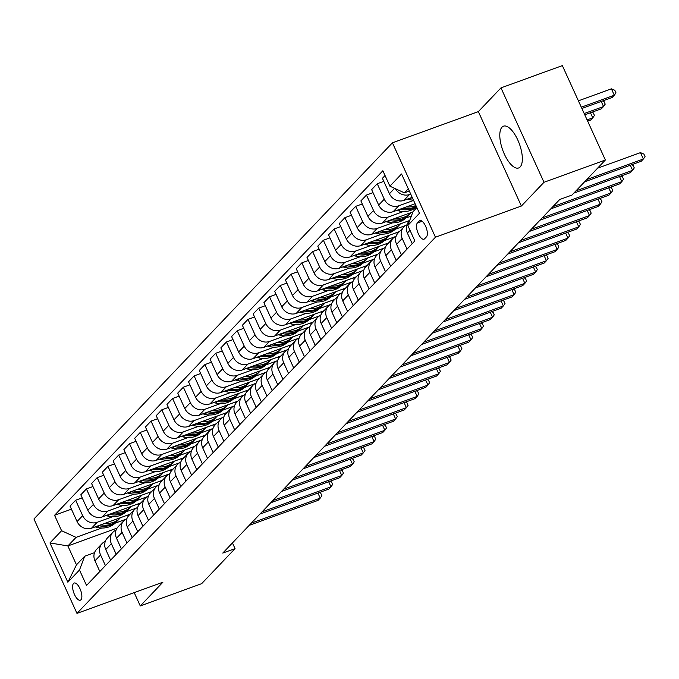 <?xml version="1.0" encoding="UTF-8"?>
<svg xmlns="http://www.w3.org/2000/svg" width="679" height="679" viewBox="0 0 679 679"><rect width="100%" height="100%" fill="white"/><g stroke="black" fill="none" stroke-linecap="round" stroke-linejoin="round"><path stroke-width="1.02" d="M520.139 166.966A22.229 8.895 -109.9 0 0 518.646 141.996A22.229 8.895 -109.9 0 0 503.487 126.175A22.229 8.895 -109.9 0 0 502.002 127.168A22.229 8.895 -109.9 0 0 503.495 152.138A22.229 8.895 -109.9 0 0 518.654 167.959A22.229 8.895 -109.9 0 0 520.139 166.966M80.962 599.778A9.116 3.65 -109.9 0 0 80.351 589.533A9.116 3.65 -109.9 0 0 74.13 583.04A9.116 3.65 -109.9 0 0 73.519 583.448A9.116 3.65 -109.9 0 0 74.13 593.692A9.116 3.65 -109.9 0 0 80.351 600.185A9.116 3.65 -109.9 0 0 80.962 599.778M392.428 142.811L33.95 518.985L76.973 613.392L435.451 237.209L392.428 142.811L478.356 111.619L521.379 206.026L543.998 182.286L500.975 87.88L478.356 111.619M500.975 87.88L562.356 65.608L605.371 160.015L543.998 182.286M605.371 160.015L571.981 195.051L559.708 199.507L222.771 553.079L235.044 548.624L232.447 542.928M419.274 220.998L417.381 222.984A8.835 3.539 -109.9 0 0 417.975 232.914A8.835 3.539 -109.9 0 0 424.002 239.203A8.835 3.539 -109.9 0 0 424.587 238.804L426.488 236.818A8.835 3.539 -109.9 0 0 425.894 226.896A8.835 3.539 -109.9 0 0 419.868 220.607A8.835 3.539 -109.9 0 0 419.274 220.998L420.573 220.531M408.274 188.745L404.378 192.828L389.907 186.19L382.871 170.752L54.558 515.285L71.422 509.157M389.907 186.19L401.544 173.977L419.452 213.274L407.816 225.479L412.985 211.712L416.872 207.63M117.06 528.101L67.875 545.95L76.481 564.835L84.663 556.245L79.494 570.012L86.53 585.451L414.852 240.918L407.816 225.479M79.494 570.012L67.858 582.217L49.957 542.928L61.585 530.723L54.558 515.285M134.204 592.623L140.281 605.948L201.655 583.668L235.044 548.624M140.281 605.948L162.901 582.209L76.973 613.392M521.379 206.026L435.451 237.209M84.663 556.245L94.534 552.664M409.318 191.037L404.378 192.828M410.702 194.084L409.522 194.517A11.399 10.244 -136.4 0 1 395.492 188.754M412.204 197.385L403.92 200.39A11.399 10.244 -136.4 0 1 389.449 193.753L382.413 178.314L385.052 175.538M413.596 200.424L398.751 205.813A11.399 10.244 -136.4 0 1 384.28 199.176L377.244 183.737L383.805 181.361M415.098 203.725L393.149 211.695A11.399 10.244 -136.4 0 1 378.678 205.05L371.642 189.619L377.244 183.737M403.394 211.525L387.981 217.119A11.399 10.244 -136.4 0 1 373.509 210.482L366.473 195.043L373.026 192.658M412.908 211.916L382.379 223.001A11.399 10.244 -136.4 0 1 367.908 216.355L360.872 200.916L366.473 195.043M411.364 216.024L405.983 217.976M392.623 222.831L377.201 228.424A11.399 10.244 -136.4 0 1 362.73 221.778L355.703 206.348L362.255 203.963M409.692 220.48L371.608 234.297A11.399 10.244 -136.4 0 1 357.137 227.66L350.101 212.221L355.703 206.348M405.728 225.462L395.212 229.281M381.853 234.128L366.431 239.729A11.399 10.244 -136.4 0 1 351.96 233.084L344.932 217.645L351.484 215.268M399.396 231.607L360.829 245.603A11.399 10.244 -136.4 0 1 346.358 238.966L339.33 223.527L344.932 217.645M394.957 236.767L384.441 240.587M371.082 245.433L355.66 251.035A11.399 10.244 -136.4 0 1 341.189 244.389L334.153 228.95L340.714 226.574M388.626 242.912L350.058 256.908A11.399 10.244 -136.4 0 1 335.587 250.271L328.551 234.832L334.153 228.95M384.187 248.073L373.671 251.892M360.303 256.738L344.89 262.332A11.399 10.244 -136.4 0 1 330.418 255.694L323.382 240.256L329.943 237.879M377.855 254.218L339.288 268.213A11.399 10.244 -136.4 0 1 324.817 261.568L317.78 246.137L323.382 240.256M373.416 259.378L362.9 263.189M349.532 268.044L334.119 273.637A11.399 10.244 -136.4 0 1 319.648 267L312.612 251.561L319.172 249.176M367.084 265.514L328.517 279.519A11.399 10.244 -136.4 0 1 314.046 272.873L307.01 257.434L312.612 251.561M362.645 270.675L352.129 274.494M338.762 279.349L323.348 284.942A11.399 10.244 -136.4 0 1 308.877 278.297L301.841 262.866L308.402 260.481M356.314 276.82L317.747 290.816A11.399 10.244 -136.4 0 1 303.275 284.178L296.239 268.74L301.841 262.866M351.875 281.98L341.359 285.8M327.991 290.646L312.578 296.248A11.399 10.244 -136.4 0 1 298.106 289.602L291.07 274.163L297.631 271.787M345.543 288.125L306.976 302.121A11.399 10.244 -136.4 0 1 292.505 295.484L285.469 280.045L291.07 274.163M341.104 293.286L330.58 297.105M317.22 301.951L301.807 307.545A11.399 10.244 -136.4 0 1 287.336 300.907L280.3 285.469L286.852 283.092M334.772 299.431L296.205 313.426A11.399 10.244 -136.4 0 1 281.734 306.781L274.698 291.35L280.3 285.469M330.325 304.591L319.809 308.41M306.45 313.257L291.028 318.85A11.399 10.244 -136.4 0 1 276.557 312.213L269.529 296.774L276.081 294.397M323.993 310.736L285.435 324.732A11.399 10.244 -136.4 0 1 270.963 318.086L263.927 302.656L269.529 296.774M319.554 315.896L309.038 319.707M295.679 324.562L280.257 330.155A11.399 10.244 -136.4 0 1 265.786 323.51L258.758 308.079L265.311 305.694M313.223 322.033L274.656 336.037A11.399 10.244 -136.4 0 1 260.184 329.391L253.157 313.953L258.758 308.079M308.784 327.193L298.268 331.012M284.908 335.867L269.487 341.461A11.399 10.244 -136.4 0 1 255.015 334.815L247.979 319.385L254.54 317M302.452 333.338L263.885 347.334A11.399 10.244 -136.4 0 1 249.414 340.697L242.378 325.258L247.979 319.385M298.013 338.498L287.497 342.318M274.138 347.164L258.716 352.766A11.399 10.244 -136.4 0 1 244.245 346.12L237.209 330.681L243.769 328.305M291.681 344.643L253.114 358.639A11.399 10.244 -136.4 0 1 238.643 352.002L231.607 336.563L237.209 330.681M287.242 349.804L276.726 353.623M263.359 358.47L247.945 364.063A11.399 10.244 -136.4 0 1 233.474 357.426L226.438 341.987L232.999 339.61M280.911 355.949L242.344 369.945A11.399 10.244 -136.4 0 1 227.872 363.299L220.836 347.869L226.438 341.987M276.472 361.109L265.956 364.92M252.588 369.775L237.175 375.368A11.399 10.244 -136.4 0 1 222.704 368.731L215.667 353.292L222.228 350.907M270.14 367.246L231.573 381.25A11.399 10.244 -136.4 0 1 217.102 374.604L210.066 359.166L215.667 353.292M265.701 372.406L255.185 376.225M241.817 381.08L226.404 386.674A11.399 10.244 -136.4 0 1 211.933 380.028L204.897 364.598L211.458 362.213M259.37 378.551L220.802 392.547A11.399 10.244 -136.4 0 1 206.331 385.91L199.295 370.471L204.897 364.598M254.931 383.711L244.415 387.531M231.047 392.377L215.633 397.979A11.399 10.244 -136.4 0 1 201.162 391.333L194.126 375.894L200.687 373.518M248.599 389.856L210.032 403.852A11.399 10.244 -136.4 0 1 195.56 397.215L188.524 381.776L194.126 375.894M244.151 395.017L233.635 398.836M220.276 403.682L204.863 409.284A11.399 10.244 -136.4 0 1 190.392 402.639L183.355 387.2L189.908 384.823M237.82 401.162L199.261 415.158A11.399 10.244 -136.4 0 1 184.79 408.52L177.754 393.082L183.355 387.2M233.381 406.322L222.865 410.141M209.505 414.988L194.084 420.581A11.399 10.244 -136.4 0 1 179.612 413.944L172.585 398.505L179.137 396.129M227.049 412.467L188.482 426.463A11.399 10.244 -136.4 0 1 174.011 419.817L166.983 404.387L172.585 398.505M222.61 417.627L212.094 421.438M198.735 426.293L183.313 431.886A11.399 10.244 -136.4 0 1 168.842 425.249L161.806 409.81L168.367 407.425M216.278 423.764L177.711 437.768A11.399 10.244 -136.4 0 1 163.24 431.123L156.212 415.684L161.806 409.81M211.84 428.924L201.323 432.744M187.964 437.599L172.542 443.192A11.399 10.244 -136.4 0 1 158.071 436.546L151.035 421.116L157.596 418.731M205.508 435.069L166.941 449.065A11.399 10.244 -136.4 0 1 152.469 442.428L145.433 426.989L151.035 421.116M201.069 440.23L190.553 444.049M177.185 448.895L161.772 454.497A11.399 10.244 -136.4 0 1 147.301 447.851L140.264 432.413L146.825 430.036M194.737 446.375L156.17 460.37A11.399 10.244 -136.4 0 1 141.699 453.733L134.663 438.294L140.264 432.413M190.298 451.535L179.782 455.354M166.414 460.201L151.001 465.794A11.399 10.244 -136.4 0 1 136.53 459.157L129.494 443.718L136.055 441.342M183.967 457.68L145.399 471.676A11.399 10.244 -136.4 0 1 130.928 465.03L123.892 449.6L129.494 443.718M179.528 462.84L169.012 466.66M155.644 471.506L140.23 477.099A11.399 10.244 -136.4 0 1 125.759 470.462L118.723 455.023L125.284 452.647M173.196 468.985L134.629 482.981A11.399 10.244 -136.4 0 1 120.158 476.335L113.121 460.905L118.723 455.023M168.757 474.146L158.241 477.957M144.873 482.811L129.46 488.405A11.399 10.244 -136.4 0 1 114.989 481.767L107.953 466.329L114.513 463.944M162.425 480.282L123.858 494.287A11.399 10.244 -136.4 0 1 109.387 487.641L102.351 472.202L107.953 466.329M157.986 485.443L147.462 489.262M134.102 494.117L118.689 499.71A11.399 10.244 -136.4 0 1 104.218 493.064L97.182 477.634L103.734 475.249M151.655 491.588L113.087 505.583A11.399 10.244 -136.4 0 1 98.616 498.946L91.58 483.507L97.182 477.634M147.207 496.748L136.691 500.567M123.332 505.414L107.91 511.015A11.399 10.244 -136.4 0 1 93.439 504.37L86.411 488.931L92.964 486.554M140.876 502.893L102.308 516.889A11.399 10.244 -136.4 0 1 87.846 510.252L80.809 494.813L86.411 488.931M136.437 508.053L125.921 511.873M112.561 516.719L97.139 522.312A11.399 10.244 -136.4 0 1 82.668 515.675L75.632 500.236L82.193 497.86M130.105 514.198L91.538 528.194A11.399 10.244 -136.4 0 1 77.067 521.548L70.039 506.118L75.632 500.236M125.666 519.359L115.15 523.169M101.791 528.024L76.056 537.361L67.875 545.95L49.957 542.928M412.204 243.693L407.358 233.041A11.399 10.244 -136.4 0 1 408.919 221.617L409.488 221.014M407.035 249.117L402.18 238.465A11.399 10.244 -136.4 0 1 403.75 227.041A11.399 10.244 -136.4 0 1 406.908 224.868M401.433 254.99L396.587 244.347A11.399 10.244 -136.4 0 1 398.149 232.914L403.75 227.041M396.264 260.422L391.41 249.77A11.399 10.244 -136.4 0 1 392.98 238.346A11.399 10.244 -136.4 0 1 396.137 236.173M390.663 266.295L385.808 255.652A11.399 10.244 -136.4 0 1 387.378 244.219L392.98 238.346M385.494 271.719L380.639 261.076A11.399 10.244 -136.4 0 1 382.209 249.643A11.399 10.244 -136.4 0 1 385.366 247.479M407.519 221.269L408.121 222.585M379.892 277.601L375.037 266.949A11.399 10.244 -136.4 0 1 376.607 255.525L382.209 249.643M374.723 283.024L369.868 272.381A11.399 10.244 -136.4 0 1 371.438 260.948A11.399 10.244 -136.4 0 1 374.596 258.784M396.748 232.566L397.342 233.89M369.121 288.906L364.267 278.254A11.399 10.244 -136.4 0 1 365.837 266.83L371.438 260.948M363.952 294.33L359.098 283.678A11.399 10.244 -136.4 0 1 360.668 272.254A11.399 10.244 -136.4 0 1 363.825 270.089M385.978 243.871L386.572 245.187M358.351 300.211L353.496 289.56A11.399 10.244 -136.4 0 1 355.066 278.127L360.668 272.254M353.182 305.635L348.327 294.983A11.399 10.244 -136.4 0 1 349.897 283.559A11.399 10.244 -136.4 0 1 353.055 281.386M375.198 255.177L375.801 256.492M347.58 311.508L342.725 300.865A11.399 10.244 -136.4 0 1 344.295 289.432L349.897 283.559M342.411 316.94L337.556 306.288A11.399 10.244 -136.4 0 1 339.118 294.864A11.399 10.244 -136.4 0 1 342.275 292.691M364.428 266.482L365.03 267.798M336.809 322.814L331.955 312.17A11.399 10.244 -136.4 0 1 333.525 300.738L339.118 294.864M331.632 328.237L326.786 317.594A11.399 10.244 -136.4 0 1 328.347 306.161A11.399 10.244 -136.4 0 1 331.505 303.997M353.657 277.787L354.26 279.103M326.03 334.119L321.184 323.467A11.399 10.244 -136.4 0 1 322.746 312.043L328.347 306.161M320.861 339.542L316.015 328.899A11.399 10.244 -136.4 0 1 317.577 317.466A11.399 10.244 -136.4 0 1 320.734 315.302M342.887 289.084L343.489 290.4M315.26 345.424L310.413 334.772A11.399 10.244 -136.4 0 1 311.975 323.348L317.577 317.466M310.091 350.848L305.236 340.196A11.399 10.244 -136.4 0 1 306.806 328.772A11.399 10.244 -136.4 0 1 309.964 326.599M332.116 300.39L332.718 301.705M304.489 356.73L299.634 346.078A11.399 10.244 -136.4 0 1 301.204 334.645L306.806 328.772M299.32 362.153L294.465 351.501A11.399 10.244 -136.4 0 1 296.036 340.077A11.399 10.244 -136.4 0 1 299.193 337.904M321.345 311.695L321.948 313.011M293.718 368.026L288.864 357.383A11.399 10.244 -136.4 0 1 290.434 345.951L296.036 340.077M288.55 373.458L283.695 362.807A11.399 10.244 -136.4 0 1 285.265 351.374A11.399 10.244 -136.4 0 1 288.422 349.21M310.575 323L311.169 324.316M282.948 379.332L278.093 368.68A11.399 10.244 -136.4 0 1 279.663 357.256L285.265 351.374M277.779 384.755L272.924 374.112A11.399 10.244 -136.4 0 1 274.494 362.679A11.399 10.244 -136.4 0 1 277.652 360.515M299.804 334.306L300.398 335.621M272.177 390.637L267.322 379.985A11.399 10.244 -136.4 0 1 268.892 368.561L274.494 362.679M267.008 396.061L262.153 385.417A11.399 10.244 -136.4 0 1 263.724 373.985A11.399 10.244 -136.4 0 1 266.881 371.82M289.033 345.603L289.627 346.918M261.407 401.943L256.552 391.291A11.399 10.244 -136.4 0 1 258.122 379.867L263.724 373.985M256.238 407.366L251.383 396.714A11.399 10.244 -136.4 0 1 252.944 385.29A11.399 10.244 -136.4 0 1 256.102 383.117M278.254 356.908L278.857 358.223M250.636 413.239L245.781 402.596A11.399 10.244 -136.4 0 1 247.351 391.163L252.944 385.29M245.458 418.671L240.612 408.02A11.399 10.244 -136.4 0 1 242.174 396.595A11.399 10.244 -136.4 0 1 245.331 394.423M267.484 368.213L268.086 369.529M239.857 424.545L235.01 413.901A11.399 10.244 -136.4 0 1 236.572 402.469L242.174 396.595M234.688 429.968L229.842 419.325A11.399 10.244 -136.4 0 1 231.403 407.892A11.399 10.244 -136.4 0 1 234.561 405.728M256.713 379.519L257.316 380.834M229.086 435.85L224.24 425.198A11.399 10.244 -136.4 0 1 225.801 413.774L231.403 407.892M223.917 441.274L219.062 430.63A11.399 10.244 -136.4 0 1 220.633 419.198A11.399 10.244 -136.4 0 1 223.79 417.033M245.942 390.815L246.545 392.139M218.315 447.155L213.461 436.504A11.399 10.244 -136.4 0 1 215.031 425.079L220.633 419.198M213.147 452.579L208.292 441.927A11.399 10.244 -136.4 0 1 209.862 430.503A11.399 10.244 -136.4 0 1 213.019 428.339M235.172 402.121L235.774 403.436M207.545 458.461L202.69 447.809A11.399 10.244 -136.4 0 1 204.26 436.385L209.862 430.503M202.376 463.884L197.521 453.233A11.399 10.244 -136.4 0 1 199.091 441.808A11.399 10.244 -136.4 0 1 202.249 439.636M224.401 413.426L224.995 414.742M196.774 469.758L191.919 459.114A11.399 10.244 -136.4 0 1 193.49 447.682L199.091 441.808M191.605 475.19L186.75 464.538A11.399 10.244 -136.4 0 1 188.321 453.114A11.399 10.244 -136.4 0 1 191.478 450.941M213.63 424.731L214.225 426.047M186.004 481.063L181.149 470.42A11.399 10.244 -136.4 0 1 182.719 458.987L188.321 453.114M180.835 486.487L175.98 475.843A11.399 10.244 -136.4 0 1 177.55 464.411A11.399 10.244 -136.4 0 1 180.707 462.246M202.86 436.037L203.454 437.352M175.233 492.368L170.378 481.717A11.399 10.244 -136.4 0 1 171.948 470.292L177.55 464.411M170.064 497.792L165.209 487.149A11.399 10.244 -136.4 0 1 166.779 475.716A11.399 10.244 -136.4 0 1 169.928 473.552M192.081 447.334L192.683 448.658M164.462 503.674L159.607 493.022A11.399 10.244 -136.4 0 1 161.178 481.598L166.779 475.716M159.285 509.097L154.439 498.445A11.399 10.244 -136.4 0 1 156 487.021A11.399 10.244 -136.4 0 1 159.158 484.848M181.31 458.639L181.913 459.955M153.692 514.979L148.837 504.327A11.399 10.244 -136.4 0 1 150.398 492.895L156 487.021M148.514 520.403L143.668 509.751A11.399 10.244 -136.4 0 1 145.23 498.327A11.399 10.244 -136.4 0 1 148.387 496.154M170.539 469.944L171.142 471.26M142.913 526.276L138.066 515.633A11.399 10.244 -136.4 0 1 139.628 504.2L145.23 498.327M137.744 531.708L132.889 521.056A11.399 10.244 -136.4 0 1 134.459 509.623A11.399 10.244 -136.4 0 1 137.616 507.459M159.769 481.25L160.371 482.565M132.142 537.581L127.296 526.938A11.399 10.244 -136.4 0 1 128.857 515.505L134.459 509.623M126.973 543.005L122.118 532.361A11.399 10.244 -136.4 0 1 123.688 520.929A11.399 10.244 -136.4 0 1 126.846 518.764M148.998 492.555L149.601 493.871M121.371 548.887L116.516 538.235A11.399 10.244 -136.4 0 1 118.087 526.811L123.688 520.929M116.202 554.31L111.348 543.667A11.399 10.244 -136.4 0 1 112.918 532.234A11.399 10.244 -136.4 0 1 116.075 530.07M138.227 503.852L138.83 505.168M110.601 560.192L105.746 549.54A11.399 10.244 -136.4 0 1 107.316 538.116L112.918 532.234M105.432 565.615L100.577 554.964A11.399 10.244 -136.4 0 1 102.147 543.539A11.399 10.244 -136.4 0 1 105.304 541.367M61.585 530.723L76.056 537.361M127.457 515.157L128.051 516.473M99.83 571.489L94.975 560.846A11.399 10.244 -136.4 0 1 96.545 549.413L102.147 543.539M67.858 582.217L76.481 564.835M586.741 179.562L643.378 159.005L641.222 161.271L584.585 181.828M597.571 168.197L640.467 152.631L643.378 159.005L645.05 156.611L643.887 154.065L640.467 152.631M581.886 108.47L612.152 97.479L614.308 95.221L611.397 88.839L578.398 100.823M611.397 88.839L614.818 90.273L615.98 92.828L614.308 95.221L581.309 107.197M575.97 190.867L632.607 170.31L630.452 172.576L573.814 193.125M631.64 164.751L633.117 165.37L634.279 167.917L632.607 170.31L630.29 165.235M552.927 206.628L621.837 181.616L619.681 183.873L550.771 208.886M620.869 176.048L622.346 176.667L623.509 179.222L621.837 181.616L619.52 176.54M542.156 217.934L611.066 192.921L608.91 195.179L540 220.191M610.098 187.353L611.575 187.973L612.738 190.527L611.066 192.921L608.749 187.845M407.51 199.091L409.666 199.618A21.804 19.598 43.6 0 0 413.486 200.195M410.999 197.818L411.304 197.895A21.804 19.598 43.6 0 0 412.56 198.166M584.78 114.81L601.382 108.784L603.538 106.527L584.195 113.546M602.57 100.959L604.047 101.578L605.21 104.133L603.538 106.527L601.221 101.451M396.74 210.388L398.896 210.914A21.804 19.598 43.6 0 0 416.533 206.874M406.305 206.917A21.804 19.598 43.6 0 0 415.904 205.491M400.228 209.124L400.534 209.2A21.804 19.598 43.6 0 0 416.388 206.56M416.235 206.221A21.804 19.598 -136.4 0 1 402.469 208.309M587.666 121.159L590.611 120.09L592.767 117.832L587.089 119.886M591.799 112.264L593.276 112.884L594.439 115.438L592.767 117.832L590.45 112.756M385.969 221.694L388.125 222.22A21.804 19.598 43.6 0 0 406.772 217.204L408.41 215.481A21.804 19.598 43.6 0 0 408.919 214.929M395.534 218.222A21.804 19.598 43.6 0 0 411.084 212.68A21.804 19.598 43.6 0 0 411.228 212.527M389.457 220.429L389.763 220.505A21.804 19.598 43.6 0 0 408.41 215.481M411.084 212.68L409.445 214.394A21.804 19.598 -136.4 0 1 391.698 219.614M531.377 229.23L600.287 204.226L598.14 206.484L529.23 231.497M599.328 198.658L600.805 199.278L601.967 201.833L600.287 204.226L597.978 199.151M375.19 232.999L377.354 233.525A21.804 19.598 43.6 0 0 396.001 228.509L397.639 226.786A21.804 19.598 43.6 0 0 398.149 226.234M384.764 229.527A21.804 19.598 43.6 0 0 400.313 223.985A21.804 19.598 43.6 0 0 400.457 223.832M378.687 231.734L378.992 231.802A21.804 19.598 43.6 0 0 397.639 226.786M400.313 223.985L398.675 225.7A21.804 19.598 -136.4 0 1 380.919 230.919M520.606 240.536L589.516 215.523L587.36 217.789L518.45 242.793M588.549 209.964L590.026 210.583L591.188 213.13L589.516 215.523L587.208 210.448M509.836 251.841L578.746 226.828L576.59 229.086L507.68 254.099M577.778 221.269L579.255 221.88L580.418 224.435L578.746 226.828L576.437 221.753M499.065 263.146L567.975 238.134L565.819 240.391L496.909 265.404M567.007 232.566L568.484 233.186L569.647 235.74L567.975 238.134L565.658 233.058M488.294 274.443L557.204 249.439L555.049 251.697L486.139 276.709M556.237 243.871L557.714 244.491L558.876 247.046L557.204 249.439L554.887 244.364M477.524 285.749L546.434 260.736L544.278 263.002L475.368 288.015M545.466 255.177L546.943 255.796L548.106 258.343L546.434 260.736L544.117 255.66M364.419 244.304L366.584 244.83A21.804 19.598 43.6 0 0 385.231 239.806L386.869 238.091A21.804 19.598 43.6 0 0 387.369 237.54M373.993 240.824A21.804 19.598 43.6 0 0 389.542 235.29A21.804 19.598 43.6 0 0 389.687 235.138M367.916 243.031L368.222 243.107A21.804 19.598 43.6 0 0 386.869 238.091M389.542 235.29L387.904 237.005A21.804 19.598 -136.4 0 1 370.148 242.225M353.649 255.61L355.813 256.127A21.804 19.598 43.6 0 0 374.46 251.111L376.098 249.397A21.804 19.598 43.6 0 0 376.599 248.837M363.223 252.13A21.804 19.598 43.6 0 0 378.763 246.587A21.804 19.598 43.6 0 0 378.907 246.435M357.146 254.336L357.451 254.413A21.804 19.598 43.6 0 0 376.098 249.397M378.763 246.587L377.134 248.31A21.804 19.598 -136.4 0 1 359.378 253.53M342.878 266.906L345.042 267.433A21.804 19.598 43.6 0 0 363.689 262.417L365.327 260.694A21.804 19.598 43.6 0 0 365.828 260.142M352.452 263.435A21.804 19.598 43.6 0 0 367.993 257.893A21.804 19.598 43.6 0 0 368.137 257.74M346.366 265.642L346.68 265.718A21.804 19.598 43.6 0 0 365.327 260.694M367.993 257.893L366.354 259.616A21.804 19.598 -136.4 0 1 348.607 264.827M332.107 278.212L334.272 278.738A21.804 19.598 43.6 0 0 352.919 273.722L354.548 271.999A21.804 19.598 43.6 0 0 355.058 271.447M341.681 274.74A21.804 19.598 43.6 0 0 357.222 269.198A21.804 19.598 43.6 0 0 357.366 269.045M335.596 276.947L335.901 277.024A21.804 19.598 43.6 0 0 354.548 271.999M357.222 269.198L355.584 270.913A21.804 19.598 -136.4 0 1 337.836 276.132M321.337 289.517L323.493 290.043A21.804 19.598 43.6 0 0 342.14 285.019L343.778 283.304A21.804 19.598 43.6 0 0 344.287 282.753M330.902 286.046A21.804 19.598 43.6 0 0 346.451 280.503A21.804 19.598 43.6 0 0 346.596 280.351M324.825 288.252L325.131 288.32A21.804 19.598 43.6 0 0 343.778 283.304M346.451 280.503L344.813 282.218A21.804 19.598 -136.4 0 1 327.066 287.438M466.753 297.054L535.663 272.041L533.507 274.308L464.597 299.312M534.696 266.482L536.172 267.102L537.335 269.648L535.663 272.041L533.346 266.966M310.566 300.822L312.722 301.349A21.804 19.598 43.6 0 0 331.369 296.324L333.007 294.61A21.804 19.598 43.6 0 0 333.516 294.058M320.132 297.343A21.804 19.598 43.6 0 0 335.681 291.809A21.804 19.598 43.6 0 0 335.825 291.647M314.054 299.549L314.36 299.626A21.804 19.598 43.6 0 0 333.007 294.61M335.681 291.809L334.043 293.523A21.804 19.598 -136.4 0 1 316.295 298.743M455.982 308.359L524.892 283.347L522.737 285.604L453.827 310.617M523.925 277.779L525.402 278.398L526.564 280.953L524.892 283.347L522.575 278.271M299.795 312.119L301.951 312.646A21.804 19.598 43.6 0 0 320.598 307.629L322.236 305.915A21.804 19.598 43.6 0 0 322.746 305.355M309.361 308.648A21.804 19.598 43.6 0 0 324.91 303.106A21.804 19.598 43.6 0 0 325.054 302.953M303.284 310.855L303.589 310.931A21.804 19.598 43.6 0 0 322.236 305.915M324.91 303.106L323.272 304.829A21.804 19.598 -136.4 0 1 305.525 310.04M445.203 319.665L514.113 294.652L511.966 296.91L443.056 321.922M513.154 289.084L514.631 289.704L515.794 292.259L514.113 294.652L511.805 289.577M289.016 323.425L291.181 323.951A21.804 19.598 43.6 0 0 309.828 318.935L311.466 317.212A21.804 19.598 43.6 0 0 311.975 316.66M298.59 319.953A21.804 19.598 43.6 0 0 314.139 314.411A21.804 19.598 43.6 0 0 314.284 314.258M292.513 322.16L292.819 322.236A21.804 19.598 43.6 0 0 311.466 317.212M314.139 314.411L312.501 316.134A21.804 19.598 -136.4 0 1 294.745 321.345M434.433 330.962L503.343 305.957L501.187 308.215L432.285 333.228M502.375 300.39L503.852 301.009L505.015 303.564L503.343 305.957L501.034 300.882M278.246 334.73L280.41 335.256A21.804 19.598 43.6 0 0 299.057 330.24L300.695 328.517A21.804 19.598 43.6 0 0 301.196 327.965M287.82 331.259A21.804 19.598 43.6 0 0 303.369 325.716A21.804 19.598 43.6 0 0 303.513 325.564M281.743 333.465L282.048 333.542A21.804 19.598 43.6 0 0 300.695 328.517M303.369 325.716L301.731 327.431A21.804 19.598 -136.4 0 1 283.975 332.651M423.662 342.267L492.572 317.254L490.416 319.52L421.506 344.533M491.604 311.695L493.081 312.315L494.244 314.861L492.572 317.254L490.263 312.179M267.475 346.035L269.639 346.562A21.804 19.598 43.6 0 0 288.286 341.537L289.925 339.823A21.804 19.598 43.6 0 0 290.425 339.271M277.049 342.564A21.804 19.598 43.6 0 0 292.59 337.022A21.804 19.598 43.6 0 0 292.742 336.869M270.972 344.771L271.277 344.839A21.804 19.598 43.6 0 0 289.925 339.823M292.59 337.022L290.96 338.736A21.804 19.598 -136.4 0 1 273.204 343.956M412.891 353.572L481.801 328.56L479.646 330.826L410.736 355.83M480.834 323L482.311 323.62L483.473 326.166L481.801 328.56L479.493 323.484M256.704 357.341L258.869 357.867A21.804 19.598 43.6 0 0 277.516 352.842L279.154 351.128A21.804 19.598 43.6 0 0 279.655 350.576M266.278 353.861A21.804 19.598 43.6 0 0 281.819 348.319A21.804 19.598 43.6 0 0 281.963 348.166M260.193 356.068L260.507 356.144A21.804 19.598 43.6 0 0 279.154 351.128M281.819 348.319L280.181 350.041A21.804 19.598 -136.4 0 1 262.433 355.261M402.121 364.878L471.031 339.865L468.875 342.123L399.965 367.135M470.063 334.297L471.54 334.917L472.703 337.471L471.031 339.865L468.714 334.789M391.35 376.183L460.26 351.17L458.104 353.428L389.194 378.441M459.293 345.603L460.769 346.222L461.932 348.777L460.26 351.17L457.943 346.095M380.579 387.48L449.49 362.476L447.334 364.733L378.424 389.746M448.522 356.908L449.999 357.527L451.162 360.082L449.49 362.476L447.172 357.4M369.809 398.785L438.719 373.773L436.563 376.039L367.653 401.043M437.751 368.213L439.228 368.833L440.391 371.379L438.719 373.773L436.402 368.697M359.038 410.091L427.94 385.078L425.792 387.336L356.882 412.348M426.981 379.519L428.457 380.13L429.62 382.684L427.94 385.078L425.631 380.002M348.259 421.396L417.169 396.383L415.022 398.641L346.112 423.654M416.21 390.815L417.678 391.435L418.841 393.99L417.169 396.383L414.861 391.308M337.488 432.693L406.398 407.689L404.243 409.946L335.333 434.959M405.431 402.121L406.908 402.74L408.071 405.295L406.398 407.689L404.09 402.613M326.718 443.998L395.628 418.985L393.472 421.252L324.562 446.264M394.66 413.426L396.137 414.046L397.3 416.592L395.628 418.985L393.319 413.91M245.934 368.638L248.098 369.164A21.804 19.598 43.6 0 0 266.745 364.148L268.375 362.433A21.804 19.598 43.6 0 0 268.884 361.873M255.508 365.166A21.804 19.598 43.6 0 0 271.048 359.624A21.804 19.598 43.6 0 0 271.193 359.471M249.422 367.373L249.728 367.449A21.804 19.598 43.6 0 0 268.375 362.433M271.048 359.624L269.41 361.347A21.804 19.598 -136.4 0 1 251.663 366.558M235.163 379.943L237.319 380.469A21.804 19.598 43.6 0 0 255.966 375.453L257.604 373.73A21.804 19.598 43.6 0 0 258.113 373.178M244.729 376.472A21.804 19.598 43.6 0 0 260.278 370.929A21.804 19.598 43.6 0 0 260.422 370.776M238.652 378.678L238.957 378.755A21.804 19.598 43.6 0 0 257.604 373.73M260.278 370.929L258.64 372.644A21.804 19.598 -136.4 0 1 240.892 377.863M224.393 391.248L226.548 391.775A21.804 19.598 43.6 0 0 245.195 386.758L246.833 385.035A21.804 19.598 43.6 0 0 247.343 384.484M233.958 387.777A21.804 19.598 43.6 0 0 249.507 382.235A21.804 19.598 43.6 0 0 249.651 382.082M227.881 389.984L228.186 390.052A21.804 19.598 43.6 0 0 246.833 385.035M249.507 382.235L247.869 383.949A21.804 19.598 -136.4 0 1 230.122 389.169M213.622 402.554L215.778 403.08A21.804 19.598 43.6 0 0 234.425 398.055L236.063 396.341A21.804 19.598 43.6 0 0 236.572 395.789M223.187 399.082A21.804 19.598 43.6 0 0 238.736 393.54A21.804 19.598 43.6 0 0 238.881 393.387M217.11 401.281L217.416 401.357A21.804 19.598 43.6 0 0 236.063 396.341M238.736 393.54L237.098 395.254A21.804 19.598 -136.4 0 1 219.351 400.474M202.851 413.859L205.007 414.377A21.804 19.598 43.6 0 0 223.654 409.361L225.292 407.646A21.804 19.598 43.6 0 0 225.801 407.086M212.417 410.379A21.804 19.598 43.6 0 0 227.966 404.837A21.804 19.598 43.6 0 0 228.11 404.684M206.34 412.586L206.645 412.662A21.804 19.598 43.6 0 0 225.292 407.646M227.966 404.837L226.328 406.56A21.804 19.598 -136.4 0 1 208.572 411.78M192.072 425.156L194.236 425.682A21.804 19.598 43.6 0 0 212.883 420.666L214.522 418.943A21.804 19.598 43.6 0 0 215.022 418.391M201.646 421.684A21.804 19.598 43.6 0 0 217.195 416.142A21.804 19.598 43.6 0 0 217.339 415.989M195.569 423.891L195.875 423.968A21.804 19.598 43.6 0 0 214.522 418.943M217.195 416.142L215.557 417.865A21.804 19.598 -136.4 0 1 197.801 423.076M181.301 436.461L183.466 436.987A21.804 19.598 43.6 0 0 202.113 431.971L203.751 430.248A21.804 19.598 43.6 0 0 204.252 429.697M190.875 432.99A21.804 19.598 43.6 0 0 206.424 427.447A21.804 19.598 43.6 0 0 206.569 427.295M184.798 435.197L185.104 435.273A21.804 19.598 43.6 0 0 203.751 430.248M206.424 427.447L204.786 429.162A21.804 19.598 -136.4 0 1 187.031 434.382M170.531 447.767L172.695 448.293A21.804 19.598 43.6 0 0 191.342 443.268L192.98 441.554A21.804 19.598 43.6 0 0 193.481 441.002M180.105 444.295A21.804 19.598 43.6 0 0 195.645 438.753A21.804 19.598 43.6 0 0 195.79 438.6M174.019 446.502L174.333 446.57A21.804 19.598 43.6 0 0 192.98 441.554M195.645 438.753L194.007 440.467A21.804 19.598 -136.4 0 1 176.26 445.687M315.947 455.303L384.857 430.291L382.701 432.557L313.791 457.561M383.89 424.731L385.366 425.351L386.529 427.897L384.857 430.291L382.54 425.215M159.76 459.072L161.925 459.598A21.804 19.598 43.6 0 0 180.572 454.574L182.21 452.859A21.804 19.598 43.6 0 0 182.71 452.307M169.334 455.592A21.804 19.598 43.6 0 0 184.875 450.058A21.804 19.598 43.6 0 0 185.019 449.897M163.249 457.799L163.554 457.875A21.804 19.598 43.6 0 0 182.21 452.859M184.875 450.058L183.237 451.773A21.804 19.598 -136.4 0 1 165.489 456.992M305.177 466.609L374.087 441.596L371.931 443.854L303.021 468.866M373.119 436.028L374.596 436.648L375.759 439.203L374.087 441.596L371.769 436.521M148.99 470.369L151.145 470.895A21.804 19.598 43.6 0 0 169.801 465.879L171.431 464.164A21.804 19.598 43.6 0 0 171.94 463.604M158.555 466.897A21.804 19.598 43.6 0 0 174.104 461.355A21.804 19.598 43.6 0 0 174.248 461.202M152.478 469.104L152.783 469.181A21.804 19.598 43.6 0 0 171.431 464.164M174.104 461.355L172.466 463.078A21.804 19.598 -136.4 0 1 154.719 468.298M294.406 477.914L363.316 452.901L361.16 455.159L292.25 480.172M362.348 447.334L363.825 447.953L364.988 450.508L363.316 452.901L360.999 447.826M138.219 481.674L140.375 482.2A21.804 19.598 43.6 0 0 159.022 477.184L160.66 475.461A21.804 19.598 43.6 0 0 161.169 474.91M147.784 478.203A21.804 19.598 43.6 0 0 163.333 472.66A21.804 19.598 43.6 0 0 163.478 472.508M141.707 480.409L142.013 480.486A21.804 19.598 43.6 0 0 160.66 475.461M163.333 472.66L161.695 474.383A21.804 19.598 -136.4 0 1 143.948 479.595M283.635 489.211L352.545 464.207L350.389 466.465L281.479 491.477M351.578 458.639L353.055 459.259L354.217 461.813L352.545 464.207L350.228 459.131M127.448 492.979L129.604 493.506A21.804 19.598 43.6 0 0 148.251 488.49L149.889 486.767A21.804 19.598 43.6 0 0 150.398 486.215M137.014 489.508A21.804 19.598 43.6 0 0 152.563 483.966A21.804 19.598 43.6 0 0 152.707 483.813M130.937 491.715L131.242 491.791A21.804 19.598 43.6 0 0 149.889 486.767M152.563 483.966L150.925 485.68A21.804 19.598 -136.4 0 1 133.177 490.9M272.865 500.516L341.766 475.504L339.619 477.77L270.709 502.783M340.807 469.944L342.284 470.564L343.447 473.11L341.766 475.504L339.458 470.428M116.678 504.285L118.833 504.811A21.804 19.598 43.6 0 0 137.481 499.786L139.119 498.072A21.804 19.598 43.6 0 0 139.628 497.52M126.243 500.813A21.804 19.598 43.6 0 0 141.792 495.271A21.804 19.598 43.6 0 0 141.936 495.118M120.166 503.02L120.472 503.088A21.804 19.598 43.6 0 0 139.119 498.072M141.792 495.271L140.154 496.986A21.804 19.598 -136.4 0 1 122.398 502.205M262.086 511.822L330.996 486.809L328.848 489.075L259.938 514.079M330.036 481.25L331.505 481.869L332.668 484.416L330.996 486.809L328.687 481.734M105.899 515.59L108.063 516.116A21.804 19.598 43.6 0 0 126.71 511.092L128.348 509.377A21.804 19.598 43.6 0 0 128.849 508.826M115.472 512.11A21.804 19.598 43.6 0 0 131.022 506.568A21.804 19.598 43.6 0 0 131.166 506.415M109.395 514.317L109.701 514.393A21.804 19.598 43.6 0 0 128.348 509.377M131.022 506.568L129.383 508.291A21.804 19.598 -136.4 0 1 111.628 513.511M251.315 523.127L320.225 498.114L318.069 500.372L249.159 525.385M319.257 492.547L320.734 493.166L321.897 495.721L320.225 498.114L317.916 493.039M95.128 526.887L97.292 527.413A21.804 19.598 43.6 0 0 115.939 522.397L117.577 520.683A21.804 19.598 43.6 0 0 118.078 520.122M104.702 523.416A21.804 19.598 43.6 0 0 120.251 517.873A21.804 19.598 43.6 0 0 120.395 517.721M98.625 525.622L98.93 525.699A21.804 19.598 43.6 0 0 117.577 520.683M120.251 517.873L118.613 519.596A21.804 19.598 -136.4 0 1 100.857 524.808M403.92 200.39L409.522 194.517M393.149 211.695L398.751 205.813M382.379 223.001L387.981 217.119M371.608 234.297L377.201 228.424M360.829 245.603L366.431 239.729M350.058 256.908L355.66 251.035M339.288 268.213L344.89 262.332M328.517 279.519L334.119 273.637M317.747 290.816L323.348 284.942M306.976 302.121L312.578 296.248M296.205 313.426L301.807 307.545M285.435 324.732L291.028 318.85M274.656 336.037L280.257 330.155M263.885 347.334L269.487 341.461M253.114 358.639L258.716 352.766M242.344 369.945L247.945 364.063M231.573 381.25L237.175 375.368M220.802 392.547L226.404 386.674M210.032 403.852L215.633 397.979M199.261 415.158L204.863 409.284M188.482 426.463L194.084 420.581M177.711 437.768L183.313 431.886M166.941 449.065L172.542 443.192M156.17 460.37L161.772 454.497M145.399 471.676L151.001 465.794M134.629 482.981L140.23 477.099M123.858 494.287L129.46 488.405M113.087 505.583L118.689 499.71M102.308 516.889L107.91 511.015M91.538 528.194L97.139 522.312M389.449 193.753L394.601 188.338M407.358 233.041L409.997 230.266M396.587 244.347L402.18 238.465M378.678 205.05L384.28 199.176M385.808 255.652L391.41 249.77M367.908 216.355L373.509 210.482M375.037 266.949L380.639 261.076M357.137 227.66L362.73 221.778M364.267 278.254L369.868 272.381M346.358 238.966L351.96 233.084M353.496 289.56L359.098 283.678M335.587 250.271L341.189 244.389M342.725 300.865L348.327 294.983M324.817 261.568L330.418 255.694M331.955 312.17L337.556 306.288M314.046 272.873L319.648 267M321.184 323.467L326.786 317.594M303.275 284.178L308.877 278.297M310.413 334.772L316.015 328.899M292.505 295.484L298.106 289.602M299.634 346.078L305.236 340.196M281.734 306.781L287.336 300.907M288.864 357.383L294.465 351.501M270.963 318.086L276.557 312.213M278.093 368.68L283.695 362.807M260.184 329.391L265.786 323.51M267.322 379.985L272.924 374.112M249.414 340.697L255.015 334.815M256.552 391.291L262.153 385.417M238.643 352.002L244.245 346.12M245.781 402.596L251.383 396.714M227.872 363.299L233.474 357.426M235.01 413.901L240.612 408.02M217.102 374.604L222.704 368.731M224.24 425.198L229.842 419.325M206.331 385.91L211.933 380.028M213.461 436.504L219.062 430.63M195.56 397.215L201.162 391.333M202.69 447.809L208.292 441.927M184.79 408.52L190.392 402.639M191.919 459.114L197.521 453.233M174.011 419.817L179.612 413.944M181.149 470.42L186.75 464.538M163.24 431.123L168.842 425.249M170.378 481.717L175.98 475.843M152.469 442.428L158.071 436.546M159.607 493.022L165.209 487.149M141.699 453.733L147.301 447.851M148.837 504.327L154.439 498.445M130.928 465.03L136.53 459.157M138.066 515.633L143.668 509.751M120.158 476.335L125.759 470.462M127.296 526.938L132.889 521.056M109.387 487.641L114.989 481.767M116.516 538.235L122.118 532.361M98.616 498.946L104.218 493.064M105.746 549.54L111.348 543.667M87.846 510.252L93.439 504.37M94.975 560.846L100.577 554.964M77.067 521.548L82.668 515.675M422.134 221.261L417.381 222.984M411.304 197.895L409.666 199.618M400.534 209.2L398.896 210.914M389.763 220.505L388.125 222.22M378.992 231.802L377.354 233.525M368.222 243.107L366.584 244.83M357.451 254.413L355.813 256.127M346.68 265.718L345.042 267.433M335.901 277.024L334.272 278.738M325.131 288.32L323.493 290.043M314.36 299.626L312.722 301.349M303.589 310.931L301.951 312.646M292.819 322.236L291.181 323.951M282.048 333.542L280.41 335.256M271.277 344.839L269.639 346.562M260.507 356.144L258.869 357.867M249.728 367.449L248.098 369.164M238.957 378.755L237.319 380.469M228.186 390.052L226.548 391.775M217.416 401.357L215.778 403.08M206.645 412.662L205.007 414.377M195.875 423.968L194.236 425.682M185.104 435.273L183.466 436.987M174.333 446.57L172.695 448.293M163.554 457.875L161.925 459.598M152.783 469.181L151.145 470.895M142.013 480.486L140.375 482.2M131.242 491.791L129.604 493.506M120.472 503.088L118.833 504.811M109.701 514.393L108.063 516.116M98.93 525.699L97.292 527.413"/></g></svg>
